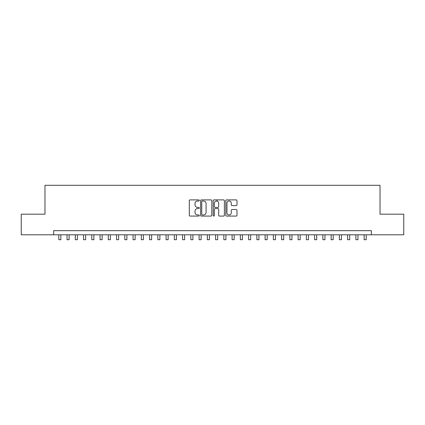 <?xml version="1.0" encoding="UTF-8"?>
<svg xmlns="http://www.w3.org/2000/svg" width="425" height="425" viewBox="0 0 425 425"><rect width="100%" height="100%" fill="white"/><g stroke="black" fill="none" stroke-linecap="round" stroke-linejoin="round"><path stroke-width="0.64" d="M199.298 200.446A0.568 0.568 0 0 0 198.73 199.883L190.124 199.883A0.807 0.807 0 0 0 189.311 200.69L189.311 215.273A0.807 0.807 0 0 0 190.124 216.081L198.73 216.081A0.568 0.568 0 0 0 199.298 215.518A0.568 0.568 0 0 0 198.73 214.949L197.614 214.949A2.592 2.592 0 0 1 195.022 212.357L195.022 211.14A2.592 2.592 0 0 1 197.614 208.548L198.73 208.548A0.568 0.568 0 0 0 199.298 207.984A0.568 0.568 0 0 0 198.73 207.416L197.614 207.416A2.592 2.592 0 0 1 195.022 204.823L195.022 203.607A2.592 2.592 0 0 1 197.614 201.014L198.73 201.014A0.568 0.568 0 0 0 199.298 200.446M236.173 205.594A0.807 0.807 0 0 0 236.985 204.781L236.985 200.69A0.807 0.807 0 0 0 236.173 199.883L226.615 199.883A0.807 0.807 0 0 0 225.803 200.69L225.803 215.273A0.807 0.807 0 0 0 226.615 216.081L236.173 216.081A0.807 0.807 0 0 0 236.985 215.273L236.985 210.333A0.807 0.807 0 0 0 236.173 209.52L232.082 209.52A0.807 0.807 0 0 0 231.274 210.333L231.274 212.782A2.167 2.167 0 0 1 229.107 214.949A2.167 2.167 0 0 1 226.939 212.782L226.939 203.182A2.167 2.167 0 0 1 229.107 201.014A2.167 2.167 0 0 1 231.274 203.182L231.274 204.781A0.807 0.807 0 0 0 232.082 205.594L236.173 205.594M53.64 234.802L21.25 234.802L21.25 214.173L44.976 214.173L44.976 185.289L380.024 185.289L380.024 214.173L403.75 214.173L403.75 234.802L371.36 234.802L371.36 230.674L53.64 230.674L53.64 234.802L371.36 234.802M211.793 200.69A0.807 0.807 0 0 0 210.981 199.883L201.423 199.883A0.807 0.807 0 0 0 200.611 200.69L200.611 215.273A0.807 0.807 0 0 0 201.423 216.081L210.981 216.081A0.807 0.807 0 0 0 211.793 215.273L211.793 200.69M214.019 199.883L223.577 199.883A0.807 0.807 0 0 1 224.389 200.69L224.389 215.273A0.807 0.807 0 0 1 223.577 216.081L219.486 216.081A0.807 0.807 0 0 1 218.678 215.273L218.678 209.36A0.807 0.807 0 0 0 217.866 208.548L215.151 208.548A0.807 0.807 0 0 0 214.343 209.36L214.343 215.518A0.568 0.568 0 0 1 213.775 216.081A0.568 0.568 0 0 1 213.207 215.518L213.207 200.69A0.807 0.807 0 0 1 214.019 199.883M202.316 201.014A0.568 0.568 0 0 0 201.748 201.583L201.748 214.381A0.568 0.568 0 0 0 202.316 214.949L203.49 214.949A2.592 2.592 0 0 0 206.083 212.357L206.083 203.607A2.592 2.592 0 0 0 203.49 201.014L202.316 201.014M218.678 203.224A2.167 2.167 0 0 0 216.511 201.057A2.167 2.167 0 0 0 214.343 203.224L214.343 206.603A0.807 0.807 0 0 0 215.151 207.416L217.866 207.416A0.807 0.807 0 0 0 218.678 206.603L218.678 203.224M58.799 234.802L58.799 239.711L60.86 239.711L60.86 234.802M67.049 234.802L67.049 239.711L69.116 239.711L69.116 234.802M75.305 234.802L75.305 239.711L77.366 239.711L77.366 234.802M83.555 234.802L83.555 239.711L85.622 239.711L85.622 234.802M91.811 234.802L91.811 239.711L93.872 239.711L93.872 234.802M100.061 234.802L100.061 239.711L102.122 239.711L102.122 234.802M108.311 234.802L108.311 239.711L110.378 239.711L110.378 234.802M116.567 234.802L116.567 239.711L118.628 239.711L118.628 234.802M124.817 234.802L124.817 239.711L126.878 239.711L126.878 234.802M133.073 234.802L133.073 239.711L135.134 239.711L135.134 234.802M141.323 234.802L141.323 239.711L143.384 239.711L143.384 234.802M149.573 234.802L149.573 239.711L151.64 239.711L151.64 234.802M157.829 234.802L157.829 239.711L159.89 239.711L159.89 234.802M166.079 234.802L166.079 239.711L168.141 239.711L168.141 234.802M174.335 234.802L174.335 239.711L176.396 239.711L176.396 234.802M182.585 234.802L182.585 239.711L184.647 239.711L184.647 234.802M190.836 234.802L190.836 239.711L192.902 239.711L192.902 234.802M199.091 234.802L199.091 239.711L201.153 239.711L201.153 234.802M207.342 234.802L207.342 239.711L209.403 239.711L209.403 234.802M217.122 201.142L217.122 199.883M215.597 234.802L215.597 239.711L217.658 239.711L217.658 234.802M223.847 234.802L223.847 239.711L225.909 239.711L225.909 234.802M232.098 234.802L232.098 239.711L234.164 239.711L234.164 234.802M240.353 234.802L240.353 239.711L242.415 239.711L242.415 234.802M248.604 234.802L248.604 239.711L250.665 239.711L250.665 234.802M256.859 234.802L256.859 239.711L258.921 239.711L258.921 234.802M265.11 234.802L265.11 239.711L267.171 239.711L267.171 234.802M273.36 234.802L273.36 239.711L275.427 239.711L275.427 234.802M281.616 234.802L281.616 239.711L283.677 239.711L283.677 234.802M289.866 234.802L289.866 239.711L291.927 239.711L291.927 234.802M298.122 234.802L298.122 239.711L300.183 239.711L300.183 234.802M306.372 234.802L306.372 239.711L308.433 239.711L308.433 234.802M314.622 234.802L314.622 239.711L316.689 239.711L316.689 234.802M322.878 234.802L322.878 239.711L324.939 239.711L324.939 234.802M331.128 234.802L331.128 239.711L333.189 239.711L333.189 234.802M339.378 234.802L339.378 239.711L341.445 239.711L341.445 234.802M347.634 234.802L347.634 239.711L349.695 239.711L349.695 234.802M355.884 234.802L355.884 239.711L357.951 239.711L357.951 234.802M364.14 234.802L364.14 239.711L366.201 239.711L366.201 234.802"/></g></svg>
